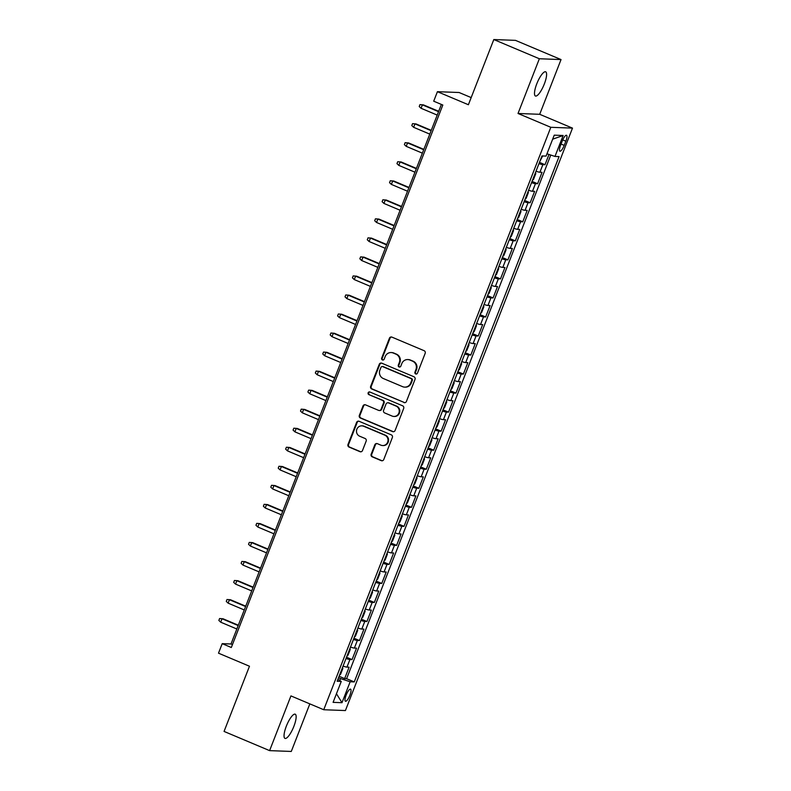 <?xml version="1.0" encoding="UTF-8"?>
<svg xmlns="http://www.w3.org/2000/svg" width="791" height="791" viewBox="0 0 791 791"><rect width="100%" height="100%" fill="white"/><g stroke="black" fill="none" stroke-linecap="round" stroke-linejoin="round"><path stroke-width="1.19" d="M415.68 373.955A1.414 1.355 -87.8 0 0 417.44 373.174L425.182 353.32A2.017 1.928 -87.8 0 0 424.114 350.7L391.931 337.124A2.017 1.928 -87.8 0 0 389.409 338.241L381.677 358.096A1.414 1.355 -87.8 0 0 382.874 360.034A1.414 1.355 -87.8 0 0 384.179 359.154L385.177 356.583A6.447 6.18 -87.8 0 1 393.236 353.013L395.915 354.141A6.447 6.18 -87.8 0 1 399.307 362.535L398.308 365.106A1.414 1.355 -87.8 0 0 399.504 367.044A1.414 1.355 -87.8 0 0 400.81 366.164L401.808 363.593A6.447 6.18 -87.8 0 1 409.867 360.024L412.546 361.161A6.447 6.18 -87.8 0 1 415.937 369.545L414.939 372.116A1.414 1.355 -87.8 0 0 415.68 373.955M407.78 359.559L408.364 359.589A6.447 6.18 -87.8 0 1 410.45 360.053L413.129 361.18A6.447 6.18 -87.8 0 1 416.521 369.575L415.522 372.136A1.414 1.355 -87.8 0 0 416.432 374.034M391.565 337.015A2.017 1.928 -87.8 0 0 390.003 338.261L382.261 358.115A1.414 1.355 -87.8 0 0 383.17 360.004M391.15 352.549L391.733 352.568A6.447 6.18 -87.8 0 1 393.819 353.033L396.499 354.17A6.447 6.18 -87.8 0 1 399.89 362.555L398.891 365.126A1.414 1.355 -87.8 0 0 399.801 367.024M293.847 726.435A13.14 3.53 112.9 0 0 295.201 714.194A13.14 3.53 112.9 0 0 286.342 726.158A13.14 3.53 112.9 0 0 284.987 738.399A13.14 3.53 112.9 0 0 293.847 726.435M544.297 84.054A13.14 3.53 112.9 0 0 545.652 71.803A13.14 3.53 112.9 0 0 536.802 83.767A13.14 3.53 112.9 0 0 535.448 96.018A13.14 3.53 112.9 0 0 544.297 84.054M349.889 695.269A6.565 1.76 112.9 0 0 350.561 689.149A6.565 1.76 112.9 0 0 346.142 695.131A6.565 1.76 112.9 0 0 345.459 701.251A6.565 1.76 112.9 0 0 349.889 695.269M371.157 454.222A2.017 1.928 -87.8 0 0 372.225 456.842L381.252 460.649A2.017 1.928 -87.8 0 0 383.764 459.531L392.366 437.492A2.017 1.928 -87.8 0 0 391.308 434.862L359.114 421.296A2.017 1.928 -87.8 0 0 356.593 422.414L348 444.453A2.017 1.928 -87.8 0 0 349.058 447.073L359.974 451.681A2.017 1.928 -87.8 0 0 362.486 450.563L366.164 441.131A2.017 1.928 -87.8 0 0 365.106 438.501L359.697 436.227A5.389 5.161 -87.8 0 1 361.853 425.845A5.389 5.161 -87.8 0 1 363.593 426.23L384.782 435.159A5.389 5.161 -87.8 0 1 382.636 445.551A5.389 5.161 -87.8 0 1 380.886 445.155L377.356 443.672A2.017 1.928 -87.8 0 0 374.835 444.779L371.157 454.222L371.75 454.242A2.017 1.928 -87.8 0 0 372.808 456.862L381.835 460.669A2.017 1.928 -87.8 0 0 382.201 460.777M539.353 58.752L518.026 113.479L539.699 114.299L561.037 59.572L539.353 58.752L493.811 39.55L468.391 104.738L437.423 91.687L433.705 101.199L442.822 105.035L231.318 647.503L222.212 643.656L218.504 653.178L249.472 666.24L224.061 731.428L269.602 750.629L291.286 751.45L309.835 703.871M518.026 113.479L550.813 127.302L323.737 709.735L290.94 695.912L269.602 750.629M403.904 402.55A2.017 1.928 -87.8 0 0 406.426 401.433L415.018 379.383A2.017 1.928 -87.8 0 0 413.96 376.763L381.766 363.188A2.017 1.928 -87.8 0 0 379.255 364.305L370.653 386.354A2.017 1.928 -87.8 0 0 371.721 388.974L404.488 402.57A2.017 1.928 -87.8 0 0 404.854 402.678M403.687 408.433L395.095 430.482A2.017 1.928 -87.8 0 1 392.583 431.599L360.389 418.024A2.017 1.928 -87.8 0 1 359.332 415.404L363.01 405.971A2.017 1.928 -87.8 0 1 365.521 404.854L378.582 410.361A2.017 1.928 -87.8 0 0 381.094 409.244L383.536 402.985A2.017 1.928 -87.8 0 0 382.478 400.365L368.883 394.63A1.414 1.355 -87.8 0 1 369.446 391.911A1.414 1.355 -87.8 0 1 369.901 392.02L402.629 405.813A2.017 1.928 -87.8 0 1 403.687 408.433M493.811 39.55L515.495 40.371L561.037 59.572M339.102 676.275L344.649 678.619L349.098 667.199L346.962 667.12L349.929 659.506A8.207 0.801 -158.7 0 1 346.023 658.508M346.517 657.242L352.064 659.585L356.523 648.165L354.378 648.086L357.354 640.473A8.207 0.801 -158.7 0 1 353.448 639.474M353.943 638.208L359.49 640.552L363.939 629.132L361.803 629.053L364.77 621.439A8.207 0.801 -158.7 0 1 360.874 620.441M361.358 619.175L366.915 621.518L371.365 610.098L369.219 610.019L372.195 602.406A8.207 0.801 -158.7 0 1 368.29 601.407M368.784 600.142L374.331 602.485L378.78 591.065L376.645 590.986L379.611 583.372A8.207 0.801 -158.7 0 1 375.715 582.364M376.2 581.108L381.756 583.451L386.206 572.031L384.07 571.942L387.036 564.329A8.207 0.801 -158.7 0 1 383.131 563.33M383.625 562.075L389.172 564.418L393.621 552.998L391.486 552.909L394.452 545.296A8.207 0.801 -158.7 0 1 390.556 544.297M391.041 543.041L396.598 545.385L401.047 533.965L398.911 533.876L401.877 526.262A8.207 0.801 -158.7 0 1 397.972 525.264M398.466 524.008L404.013 526.351L408.472 514.931L406.327 514.842L409.293 507.229A8.207 0.801 -158.7 0 1 405.397 506.23M405.882 504.974L411.439 507.318L415.888 495.898L413.752 495.809L416.719 488.195A8.207 0.801 -158.7 0 1 412.813 487.197M413.307 485.941L418.854 488.284L423.314 476.864L421.168 476.775L424.134 469.162A8.207 0.801 -158.7 0 1 420.239 468.163M420.733 466.908L426.28 469.251L430.729 457.831L428.593 457.742L431.56 450.128A8.207 0.801 -158.7 0 1 427.654 449.13M428.149 447.874L433.695 450.217L438.155 438.787L436.009 438.708L438.985 431.095A8.207 0.801 -158.7 0 1 435.08 430.096M435.574 428.841L441.121 431.174L445.57 419.754L443.435 419.675L446.401 412.062A8.207 0.801 -158.7 0 1 442.495 411.063M442.99 409.807L448.537 412.141L452.996 400.721L450.85 400.642L453.826 393.028A8.207 0.801 -158.7 0 1 449.921 392.029M450.415 390.774L455.962 393.107L460.411 381.687L458.276 381.608L461.242 373.995A8.207 0.801 -158.7 0 1 457.346 372.996M457.831 371.74L463.378 374.074L467.837 362.654L465.691 362.575L468.668 354.961A8.207 0.801 -158.7 0 1 464.762 353.963M465.256 352.707L470.803 355.04L475.253 343.62L473.117 343.541L476.083 335.928A8.207 0.801 -158.7 0 1 472.187 334.929M472.672 333.673L478.229 336.007L482.678 324.587L480.542 324.508L483.509 316.894A8.207 0.801 -158.7 0 1 479.603 315.896M480.097 314.64L485.644 316.973L490.094 305.553L487.958 305.474L490.924 297.861A8.207 0.801 -158.7 0 1 487.029 296.862M487.513 295.607L493.07 297.94L497.519 286.52L495.384 286.441L498.35 278.827A8.207 0.801 -158.7 0 1 494.444 277.829M494.939 276.573L500.485 278.907L504.935 267.487L502.799 267.407L505.765 259.794A8.207 0.801 -158.7 0 1 501.87 258.795M502.354 257.54L507.911 259.873L512.36 248.453L510.225 248.374L513.191 240.761A8.207 0.801 -158.7 0 1 509.285 239.762M509.78 238.506L515.327 240.84L519.786 229.42L517.64 229.341L520.607 221.727A8.207 0.801 -158.7 0 1 516.711 220.729M517.205 219.473L522.752 221.806L527.202 210.386L525.066 210.307L528.032 202.694A8.207 0.801 -158.7 0 1 524.126 201.695M524.621 200.43L530.168 202.773L534.627 191.353L532.481 191.274L535.458 183.66A8.207 0.801 -158.7 0 1 531.552 182.662M532.046 181.396L537.593 183.739L542.043 172.319L539.907 172.24A8.207 0.801 -158.7 0 1 536.001 171.242M562.223 141.065L560.592 145.247A6.368 1.711 112.9 0 0 559.929 151.18A6.368 1.711 112.9 0 0 564.22 145.386L565.852 141.203A6.368 1.711 112.9 0 0 566.504 135.271A6.368 1.711 112.9 0 0 562.223 141.065M550.813 127.302L572.496 128.122L345.42 710.555L323.737 709.735M344.649 678.619L346.606 678.688L354.259 681.921L559.079 156.588L554.975 156.43L546.967 153.8M354.259 681.921L350.156 681.763L341.999 702.695L333.09 702.359L341.257 681.427L337.154 681.269L541.973 155.936L546.067 156.094L554.234 135.162L563.143 135.498L554.975 156.43M539.462 162.363L545.009 164.706L542.873 164.627A8.207 0.801 -158.7 0 1 538.968 163.628M537.593 183.739L535.458 183.66M530.168 202.773L528.032 202.694M522.752 221.806L520.607 221.727M515.327 240.84L513.191 240.761M507.911 259.873L505.765 259.794M500.485 278.907L498.35 278.827M493.07 297.94L490.924 297.861M485.644 316.973L483.509 316.894M478.229 336.007L476.083 335.928M470.803 355.04L468.668 354.961M463.378 374.074L461.242 373.995M455.962 393.107L453.826 393.028M448.537 412.141L446.401 412.062M441.121 431.174L438.985 431.095M433.695 450.217L431.56 450.128M426.28 469.251L424.134 469.162M418.854 488.284L416.719 488.195M411.439 507.318L409.293 507.229M404.013 526.351L401.877 526.262M396.598 545.385L394.452 545.296M389.172 564.418L387.036 564.329M381.756 583.451L379.611 583.372M374.331 602.485L372.195 602.406M366.915 621.518L364.77 621.439M359.49 640.552L357.354 640.473M352.064 659.585L349.929 659.506M346.606 678.688L550.773 155.046M545.009 164.706L549.003 154.472M339.774 680.537L340.525 678.599L338.518 677.758M471.179 97.59L459.106 92.507L437.423 91.687M539.699 114.299L572.496 128.122M441.368 104.432L231.002 643.993L222.212 643.656M232.455 644.606L231.002 643.993M528.586 190.275A8.207 0.801 21.3 0 0 532.481 191.274M521.16 209.308A8.207 0.801 21.3 0 0 525.066 210.307M513.745 228.342A8.207 0.801 21.3 0 0 517.64 229.341M506.319 247.375A8.207 0.801 21.3 0 0 510.225 248.374M498.903 266.409A8.207 0.801 21.3 0 0 502.799 267.407M491.478 285.442A8.207 0.801 21.3 0 0 495.384 286.441M484.052 304.476A8.207 0.801 21.3 0 0 487.958 305.474M476.637 323.509A8.207 0.801 21.3 0 0 480.542 324.508M469.211 342.543A8.207 0.801 21.3 0 0 473.117 343.541M461.796 361.576A8.207 0.801 21.3 0 0 465.691 362.575M454.37 380.609A8.207 0.801 21.3 0 0 458.276 381.608M446.955 399.643A8.207 0.801 21.3 0 0 450.85 400.642M439.529 418.676A8.207 0.801 21.3 0 0 443.435 419.675M432.113 437.71A8.207 0.801 21.3 0 0 436.009 438.708M424.688 456.743A8.207 0.801 21.3 0 0 428.593 457.742M417.272 475.777A8.207 0.801 21.3 0 0 421.168 476.775M409.847 494.81A8.207 0.801 21.3 0 0 413.752 495.809M402.431 513.843A8.207 0.801 21.3 0 0 406.327 514.842M395.006 532.877A8.207 0.801 21.3 0 0 398.911 533.876M387.58 551.91A8.207 0.801 21.3 0 0 391.486 552.909M380.164 570.944A8.207 0.801 21.3 0 0 384.07 571.942M372.739 589.977A8.207 0.801 21.3 0 0 376.645 590.986M365.323 609.021A8.207 0.801 21.3 0 0 369.219 610.019M357.898 628.054A8.207 0.801 21.3 0 0 361.803 629.053M350.482 647.087A8.207 0.801 21.3 0 0 354.378 648.086M341.257 681.427L337.886 679.39M343.057 666.121A8.207 0.801 21.3 0 0 346.962 667.12M340.525 678.599L350.156 681.763M552.662 139.196L563.143 135.498M341.999 702.695L336.452 693.737M381.41 363.079A2.017 1.928 -87.8 0 0 379.838 364.325L371.246 386.374A2.017 1.928 -87.8 0 0 372.304 388.994L404.488 402.57M411.715 380.382A1.414 1.355 -87.8 0 0 410.974 378.553L382.715 366.638A1.414 1.355 -87.8 0 0 380.955 367.42L379.898 370.129A6.447 6.18 -87.8 0 0 383.289 378.513L402.599 386.661A6.447 6.18 -87.8 0 0 410.658 383.091L411.715 380.382L412.299 380.412A1.414 1.355 -87.8 0 0 411.557 378.573L410.974 378.553M382.261 366.53L382.844 366.559A1.414 1.355 -87.8 0 1 383.299 366.658L411.557 378.573M404.685 387.125L405.279 387.145A6.447 6.18 -87.8 0 0 411.241 383.111L410.658 383.091M412.299 380.412L411.241 383.111M365.165 404.745A2.017 1.928 -87.8 0 0 363.593 405.991L359.915 415.423A2.017 1.928 -87.8 0 0 360.973 418.043L393.167 431.619A2.017 1.928 -87.8 0 0 393.522 431.728M379.235 410.499L379.818 410.529A2.017 1.928 -87.8 0 0 381.677 409.263L384.119 403.005A2.017 1.928 -87.8 0 0 383.062 400.384L368.883 394.63M369.743 391.96A1.414 1.355 -87.8 0 0 369.466 394.65M392.128 416.066A5.389 5.161 -87.8 0 0 399.119 412.19A5.389 5.161 -87.8 0 0 396.024 406.07L388.559 402.926A2.017 1.928 -87.8 0 0 386.038 404.043L383.595 410.302A2.017 1.928 -87.8 0 0 384.663 412.922L392.128 416.066M393.869 416.462L394.452 416.481A5.389 5.161 -87.8 0 0 396.607 406.099L396.024 406.07M387.906 402.777L388.49 402.807A2.017 1.928 -87.8 0 1 389.142 402.945L396.607 406.099M377 443.563A2.017 1.928 -87.8 0 0 375.428 444.809L371.75 454.242M382.636 445.551L383.22 445.57A5.389 5.161 -87.8 0 0 385.375 435.188L384.782 435.159M361.853 425.845L362.436 425.865A5.389 5.161 -87.8 0 1 364.176 426.25L385.375 435.188M358.758 421.188A2.017 1.928 -87.8 0 0 357.186 422.434L348.584 444.473A2.017 1.928 -87.8 0 0 349.652 447.103L360.558 451.701A2.017 1.928 -87.8 0 0 360.914 451.809M539.857 161.354L542.666 155.965M421.059 108.278L419.22 106.528L419.962 104.62L423.452 104.887L422.394 104.847L421.059 108.278L437.215 115.091M419.962 104.62L422.394 104.847L438.55 111.66M423.452 104.887L438.689 111.313M532.432 180.388L533.569 179.29L535.794 173.585L535.537 172.428M413.634 127.311L411.804 125.561L412.546 123.653L416.026 123.92L414.968 123.88L413.634 127.311L429.79 134.124M412.546 123.653L414.968 123.88L431.135 130.693M416.026 123.92L431.263 130.347M525.016 199.421L526.144 198.323L528.368 192.618L528.121 191.462M406.218 146.345L404.379 144.595L405.121 142.687L408.611 142.953L407.553 142.914L406.218 146.345L422.374 153.157M405.121 142.687L407.553 142.914L423.709 149.726M408.611 142.953L423.847 149.38M517.591 218.454L518.728 217.357L520.953 211.652L520.696 210.495M398.793 165.378L396.963 163.628L397.705 161.72L401.185 161.987L400.127 161.947L398.793 165.378L414.949 172.191M397.705 161.72L400.127 161.947L416.284 168.76M401.185 161.987L416.422 168.414M510.175 237.488L511.302 236.39L513.527 230.685L513.28 229.528M391.377 184.412L389.538 182.662L390.279 180.753L393.77 181.02L392.712 180.981L391.377 184.412L407.533 191.224M390.279 180.753L392.712 180.981L408.868 187.793M393.77 181.02L409.006 187.447M502.75 256.521L503.887 255.424L506.111 249.719L505.854 248.562M383.951 203.445L382.112 201.695L382.854 199.787L386.344 200.054L385.286 200.014L383.951 203.445L400.108 210.258M382.854 199.787L385.286 200.014L401.442 206.827M386.344 200.054L401.581 206.481M495.334 275.565L496.461 274.457L498.686 268.752L498.439 267.595M376.536 222.479L374.697 220.729L375.438 218.82L378.919 219.087L377.871 219.048L376.536 222.479L392.692 229.291M375.438 218.82L377.871 219.048L394.027 225.86M378.919 219.087L394.165 225.514M487.909 294.598L489.046 293.491L491.27 287.786L491.013 286.639M369.11 241.512L367.271 239.762L368.013 237.854L371.503 238.121L370.445 238.081L369.11 241.512L385.266 248.325M368.013 237.854L370.445 238.081L386.601 244.894M371.503 238.121L386.74 244.548M480.493 313.632L481.62 312.524L483.845 306.819L483.588 305.672M361.695 260.546L359.856 258.795L360.597 256.887L364.078 257.154L363.029 257.115L361.695 260.546L377.851 267.358M360.597 256.887L363.029 257.115L379.186 263.927M364.078 257.154L379.314 263.581M473.067 332.665L474.195 331.558L476.429 325.852L476.172 324.705M354.269 279.579L352.43 277.829L353.172 275.921L356.662 276.188L355.604 276.148L354.269 279.579L370.425 286.391M353.172 275.921L355.604 276.148L371.76 282.96M356.662 276.188L371.899 282.614M465.652 351.698L466.779 350.601L469.004 344.886L468.747 343.739M346.853 298.612L345.014 296.862L345.756 294.954L349.236 295.221L348.188 295.181L346.853 298.612L363.01 305.425M345.756 294.954L348.188 295.181L364.344 301.994M349.236 295.221L364.473 301.648M458.226 370.732L459.353 369.634L461.588 363.919L461.331 362.772M339.428 317.646L337.589 315.896L338.33 313.987L341.821 314.254L340.763 314.215L339.428 317.646L355.584 324.458M338.33 313.987L340.763 314.215L356.919 321.027M341.821 314.254L357.057 320.681M450.801 389.765L451.938 388.668L454.163 382.953L453.905 381.806M332.002 336.679L330.173 334.929L330.915 333.021L334.395 333.288L333.347 333.248L332.002 336.679L348.169 343.492M330.915 333.021L333.347 333.248L349.503 340.061M334.395 333.288L349.632 339.715M443.385 408.799L444.512 407.701L446.737 401.986L446.49 400.839M324.587 355.713L322.748 353.963L323.489 352.054L326.98 352.331L325.922 352.282L324.587 355.713L340.743 362.525M323.489 352.054L325.922 352.282L342.078 359.094M326.98 352.331L342.216 358.748M435.96 427.832L437.097 426.735L439.321 421.02L439.064 419.873M317.161 374.746L315.332 372.996L316.074 371.088L319.554 371.365L318.506 371.325L317.161 374.746L333.318 381.559M316.074 371.088L318.506 371.325L334.662 378.128M319.554 371.365L334.791 377.782M428.544 446.866L429.671 445.768L431.896 440.053L431.649 438.906M309.746 393.78L307.907 392.029L308.648 390.121L312.138 390.398L311.081 390.358L309.746 393.78L325.902 400.592M308.648 390.121L311.081 390.358L327.237 397.161M312.138 390.398L327.375 396.815M421.119 465.899L422.256 464.801L424.48 459.087L424.223 457.94M302.32 412.813L300.491 411.063L301.233 409.155L304.713 409.431L303.655 409.392L302.32 412.813L318.476 419.625M301.233 409.155L303.655 409.392L319.811 416.204M304.713 409.431L319.95 415.848M413.703 484.932L414.83 483.835L417.055 478.12L416.808 476.973M294.905 431.846L293.065 430.096L293.807 428.198L297.297 428.465L296.239 428.425L294.905 431.846L311.061 438.659M293.807 428.198L296.239 428.425L312.396 435.238M297.297 428.465L312.534 434.882M406.277 503.966L407.414 502.868L409.639 497.153L409.382 496.006M287.479 450.88L285.64 449.13L286.391 447.231L289.872 447.498L288.814 447.459L287.479 450.88L303.635 457.692M286.391 447.231L288.814 447.459L304.97 454.271M289.872 447.498L305.108 453.915M398.862 522.999L399.989 521.902L402.214 516.187L401.966 515.04M280.063 469.913L278.224 468.163L278.966 466.265L282.456 466.532L281.398 466.492L280.063 469.913L296.22 476.726M278.966 466.265L281.398 466.492L297.554 473.305M282.456 466.532L297.693 472.949M391.436 542.033L392.573 540.935L394.798 535.22L394.541 534.073M272.638 488.947L270.799 487.197L271.54 485.298L275.031 485.565L273.973 485.526L272.638 488.947L288.794 495.759M271.54 485.298L273.973 485.526L290.129 492.338M275.031 485.565L290.267 491.982M384.021 561.066L385.148 559.969L387.372 554.254L387.125 553.107M265.222 507.98L263.383 506.23L264.125 504.332L267.605 504.599L266.557 504.559L265.222 507.98L281.378 514.793M264.125 504.332L266.557 504.559L282.713 511.372M267.605 504.599L282.852 511.016M376.595 580.1L377.732 579.002L379.957 573.287L379.7 572.14M257.797 527.014L255.958 525.264L256.699 523.365L260.19 523.632L259.132 523.593L257.797 527.014L273.953 533.826M256.699 523.365L259.132 523.593L275.288 530.405M260.19 523.632L275.426 530.059M369.179 599.133L370.307 598.036L372.531 592.321L372.274 591.174M250.381 546.047L248.542 544.297L249.284 542.399L252.764 542.666L251.716 542.626L250.381 546.047L266.537 552.86M249.284 542.399L251.716 542.626L267.872 549.438M252.764 542.666L268.001 549.092M361.754 618.167L362.881 617.069L365.116 611.354L364.859 610.207M242.956 565.081L241.117 563.33L241.858 561.432L245.348 561.699L244.29 561.659L242.956 565.081L259.112 571.893M241.858 561.432L244.29 561.659L260.447 568.472M245.348 561.699L260.585 568.126M354.338 637.2L355.466 636.102L357.69 630.387L357.433 629.24M235.54 584.114L233.701 582.364L234.443 580.465L237.923 580.732L236.875 580.693L235.54 584.114L251.696 590.926M234.443 580.465L236.875 580.693L253.031 587.505M237.923 580.732L253.16 587.159M346.913 656.233L348.04 655.136L350.275 649.421L350.017 648.274M228.115 603.147L226.275 601.397L227.017 599.499L230.507 599.766L229.449 599.726L228.115 603.147L244.271 609.96M227.017 599.499L229.449 599.726L245.606 606.539M230.507 599.766L245.744 606.193M339.487 675.267L340.624 674.169L342.849 668.454L342.592 667.307M220.689 622.181L218.86 620.431L219.601 618.532L223.082 618.799L222.034 618.76L220.689 622.181L236.845 628.993M219.601 618.532L222.034 618.76L238.19 625.572M223.082 618.799L238.318 625.226M539.907 172.24L542.873 164.627M562.717 139.878L565.852 141.203M561.056 144.051L564.22 145.386M416.521 369.575L415.937 369.545M413.129 361.18L412.546 361.161M410.45 360.053L409.867 360.024M398.891 365.126L398.308 365.106M399.89 362.555L399.307 362.535M396.499 354.17L395.915 354.141M393.819 353.033L393.236 353.013M382.261 358.115L381.677 358.096M390.003 338.261L389.409 338.241M415.522 372.136L414.939 372.116M372.304 388.994L371.721 388.974M371.246 386.374L370.653 386.354M379.838 364.325L379.255 364.305M383.299 366.658L382.715 366.638M393.167 431.619L392.583 431.599M360.973 418.043L360.389 418.024M359.915 415.423L359.332 415.404M363.593 405.991L363.01 405.971M381.677 409.263L381.094 409.244M384.119 403.005L383.536 402.985M383.062 400.384L382.478 400.365M389.142 402.945L388.559 402.926M375.428 444.809L374.835 444.779M364.176 426.25L363.593 426.23M360.558 451.701L359.974 451.681M349.652 447.103L349.058 447.073M348.584 444.473L348 444.453M357.186 422.434L356.593 422.414M381.835 460.669L381.252 460.649M372.808 456.862L372.225 456.842"/></g></svg>
